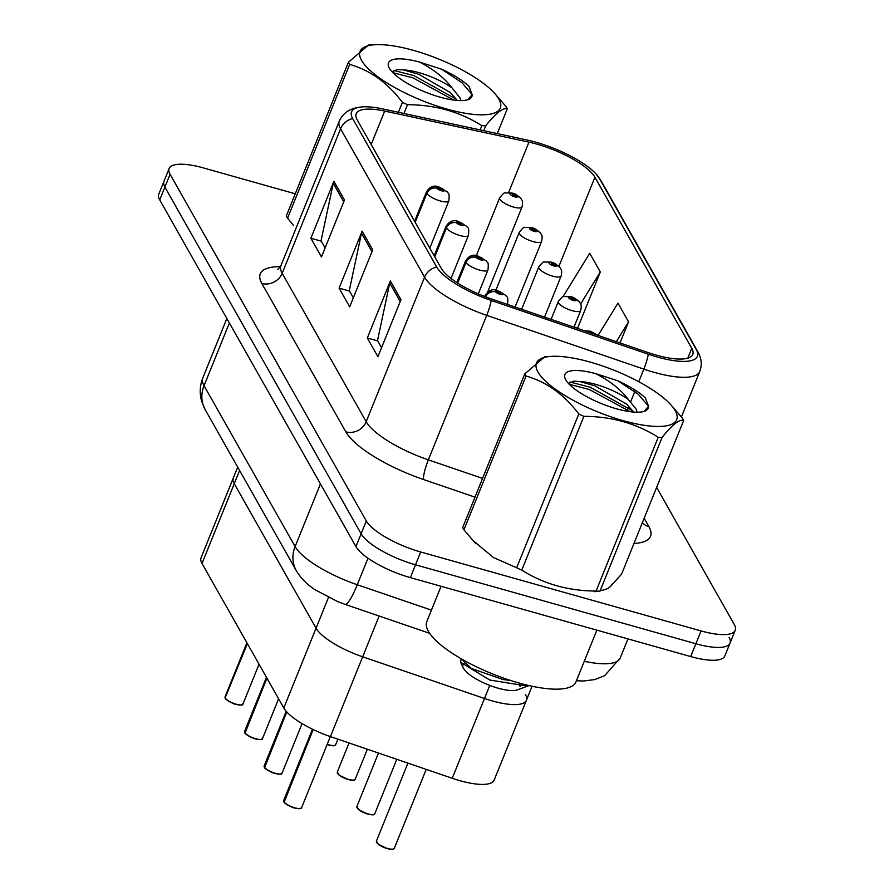 <?xml version="1.0" encoding="UTF-8"?>
<svg xmlns="http://www.w3.org/2000/svg" width="894" height="894" viewBox="0 0 894 894"><rect width="100%" height="100%" fill="white"/><g stroke="black" fill="none" stroke-linecap="round" stroke-linejoin="round"><path stroke-width="1.34" d="M525.46 694.537A48.265 14.27 -158 0 1 526.41 700.281A48.265 14.27 -158 0 1 484.47 698.482L362.673 656.799A48.265 14.27 -158 0 1 316.051 628.18L234.262 483.688A48.265 14.27 -158 0 1 233.323 477.944L201.083 557.733A48.265 14.27 -158 0 0 202.022 563.477L283.811 707.981A48.265 14.27 -158 0 0 330.434 736.6L452.23 778.283A48.265 14.27 -158 0 0 494.17 780.082L526.41 700.281A48.265 14.27 -158 0 1 484.47 698.482L362.673 656.799A48.265 14.27 -158 0 1 316.051 628.18L234.262 483.688A48.265 14.27 -158 0 1 233.323 477.944L237.692 467.115M536.903 144.135A51.483 15.22 -158 0 1 594.923 177.235L691.766 348.325A51.483 15.22 -158 0 1 692.772 354.46A51.483 15.22 -158 0 1 648.038 352.538L490.929 298.764A51.483 15.22 -158 0 1 441.189 268.245L357.198 119.841A51.483 15.22 -158 0 1 356.192 113.717A51.483 15.22 -158 0 1 384.688 111.068L528.957 142.146A51.483 15.22 -158 0 1 536.903 144.135M535.808 142.202A56.478 16.695 22 0 0 527.091 140.023L382.822 108.945A56.478 16.695 22 0 0 362.517 106.878A56.478 16.695 22 0 0 352.661 118.567L436.663 266.971A56.478 16.695 22 0 0 491.219 300.451L648.329 354.225A56.478 16.695 22 0 0 696.292 349.599L599.449 178.509A56.478 16.695 22 0 0 596.13 174.051A56.478 16.695 22 0 0 535.808 142.202M295.266 193.797L203.307 167.904A48.265 14.27 22 0 0 169.145 168.53L163.96 181.348A48.265 14.27 22 0 0 164.898 187.103L361.12 533.763A48.265 14.27 22 0 0 415.52 564.807L695.878 643.736A48.265 14.27 22 0 0 730.04 643.11A48.265 14.27 22 0 0 729.102 637.366M600.187 590.621A77.219 22.831 22 0 0 611.977 584.151A77.219 22.831 22 0 1 600.187 590.621M169.145 168.53A48.265 14.27 22 0 0 170.083 174.274L366.305 520.945A48.265 14.27 22 0 0 420.694 551.978L701.064 630.918A48.265 14.27 22 0 0 735.226 630.292A48.265 14.27 22 0 0 734.276 624.537L656.632 487.364M344.481 199.965L321.449 256.958L310.866 238.251L333.887 181.258L344.481 199.965M400.948 299.725L377.916 356.717L367.333 338.01L390.354 281.018L400.948 299.725M372.709 249.839L349.688 306.843L339.094 288.136L362.126 231.133L372.709 249.839M577.513 328.4L600.31 271.988L589.727 253.281L562.874 296.853M620.023 342.95L628.538 321.874L617.955 303.167L598.075 335.44M339.094 288.136L349.498 291.064M353.32 297.825L349.275 290.673L361.5 233.166A12.874 11.521 -29.5 0 1 362.126 231.133M367.333 338.01L377.726 340.938M381.559 347.71L377.514 340.558L389.739 283.04A12.874 11.521 -29.5 0 1 390.354 281.018M310.866 238.251L321.259 241.179M325.092 247.94L321.047 240.799L333.272 183.281A12.874 11.521 -29.5 0 1 333.887 181.258M628.538 321.874L616.335 341.687M600.31 271.988L580.608 303.971M574.138 326.768L577.368 328.344M158.774 194.177A48.265 14.27 22 0 0 159.724 199.921L355.935 546.592A48.265 14.27 22 0 0 410.335 577.625L690.693 656.565A48.265 14.27 22 0 0 724.855 655.939L730.04 643.11A48.265 14.27 22 0 1 695.878 643.736L415.52 564.807A48.265 14.27 22 0 1 361.12 533.763L164.898 187.103A48.265 14.27 22 0 1 163.96 181.348L158.774 194.177M521.493 199.44A8.046 7.074 147 0 0 521.213 198.949A8.046 7.074 147 0 0 517.347 196.211A4.023 1.185 22 0 0 512.854 193.696A4.023 1.185 22 0 0 510.083 194.221A4.023 1.185 22 0 0 514.62 196.814A4.023 1.185 22 0 0 517.425 196.345L514.095 195.875L512.251 194.646L517.347 196.211M517.425 196.345A8.046 7.308 -25.5 0 1 521.805 199.999C522.722 200.893 522.8 203.184 522.051 206.894A12.069 3.565 -158 0 1 513.502 207.05A12.069 3.565 -158 0 1 499.668 197.853C502.864 193.842 504.674 192.188 505.11 192.903L512.161 193.07C514.899 193.506 517.917 195.462 521.213 198.949M225.165 698.035L225.053 696.828A9.655 2.85 22 0 0 225.165 697.812L247.381 643.613M415.196 222.315L426.863 193.417A8.046 7.074 -33 0 1 436.965 188.209A4.023 1.185 22 0 0 441.457 190.735A4.023 1.185 22 0 0 444.217 190.198A4.023 1.185 22 0 0 439.692 187.617A4.023 1.185 22 0 0 436.887 188.075L440.217 188.545L442.061 189.774L436.965 188.209M436.887 188.075A8.046 7.308 154.5 0 0 426.639 193.015A12.069 3.565 -158 0 1 426.505 191.774L414.592 221.254M414.961 221.902L426.639 193.015M225.165 697.812L247.191 643.278M225.523 698.505L225.344 698.136A9.655 2.85 22 0 0 236.128 704.181A9.655 2.85 22 0 0 242.956 704.059C241.078 703.757 246.688 706.104 235.96 704.371A9.331 2.76 -158 0 1 225.523 698.505M541.049 233.982A8.046 7.074 147 0 0 540.769 233.49A8.046 7.074 147 0 0 536.892 230.753A4.023 1.185 22 0 0 532.411 228.238A4.023 1.185 22 0 0 529.639 228.763A4.023 1.185 22 0 0 534.176 231.356A4.023 1.185 22 0 0 536.97 230.887L533.64 230.417L531.796 229.188L536.892 230.753M536.97 230.887A8.046 7.308 -25.5 0 1 541.351 234.541C542.278 235.435 542.356 237.726 541.596 241.436A12.069 3.565 -158 0 1 533.059 241.592A12.069 3.565 -158 0 1 519.224 232.395C522.42 228.383 524.23 226.73 524.666 227.445L531.707 227.612C534.444 228.048 537.462 230.004 540.769 233.49M560.594 268.524A8.046 7.074 147 0 0 560.314 268.032A8.046 7.074 147 0 0 556.448 265.294A4.023 1.185 22 0 0 551.956 262.78A4.023 1.185 22 0 0 549.184 263.305A4.023 1.185 22 0 0 553.721 265.898A4.023 1.185 22 0 0 556.526 265.429L553.196 264.959L551.352 263.73L556.448 265.294M556.526 265.429A8.046 7.308 -25.5 0 1 560.907 269.094C561.823 269.977 561.901 272.268 561.153 275.978A12.069 3.565 -158 0 1 552.604 276.134A12.069 3.565 -158 0 1 538.769 266.937C541.965 262.925 543.775 261.272 544.211 261.987L551.263 262.154C554.001 262.59 557.018 264.546 560.314 268.032M580.15 303.066A8.046 7.074 147 0 0 579.871 302.574A8.046 7.074 147 0 0 576.004 299.836A4.023 1.185 22 0 0 571.512 297.322A4.023 1.185 22 0 0 568.74 297.847A4.023 1.185 22 0 0 573.277 300.44A4.023 1.185 22 0 0 576.071 299.971L572.741 299.501L570.897 298.272L576.004 299.836M576.071 299.971A8.046 7.308 -25.5 0 1 580.452 303.636C581.379 304.519 581.458 306.81 580.698 310.52A12.069 3.565 -158 0 1 572.16 310.676A12.069 3.565 -158 0 1 558.325 301.479C561.521 297.467 563.332 295.813 563.768 296.529L570.808 296.696C573.546 297.132 576.574 299.088 579.871 302.574M597.538 335.25A8.046 7.074 147 0 0 595.549 334.378A4.023 1.185 22 0 0 591.057 331.864A4.023 1.185 22 0 0 588.185 332.054M590.442 332.825L595.549 334.378M595.672 334.613A4.023 1.185 22 0 0 595.627 334.512L593.761 333.965M595.627 334.512A8.046 7.308 -25.5 0 1 596.98 335.06M244.71 732.577L244.61 731.37A9.655 2.85 22 0 0 244.71 732.354L244.878 732.722M255.483 738.88A9.331 2.76 -158 0 1 245.068 733.046L266.926 678.155M434.741 256.857L446.419 227.959A8.046 7.074 -33 0 1 456.51 222.751A4.023 1.185 22 0 0 461.002 225.277A4.023 1.185 22 0 0 463.774 224.74A4.023 1.185 22 0 0 459.237 222.159A4.023 1.185 22 0 0 456.443 222.617L459.773 223.087L461.617 224.316L456.51 222.751M456.443 222.617A8.046 7.308 154.5 0 0 446.184 227.557A12.069 3.565 -158 0 1 446.061 226.316L434.149 255.796M434.518 256.444L446.184 227.557M244.71 732.354L266.747 677.82M264.266 767.13L264.155 765.912A9.655 2.85 22 0 0 264.266 766.896L264.434 767.264M275.039 773.433A9.331 2.76 -158 0 1 264.624 767.588L286.784 711.937M457.661 283.074L465.975 262.501A8.046 7.074 -33 0 1 476.066 257.293A4.023 1.185 22 0 0 480.559 259.819A4.023 1.185 22 0 0 483.33 259.282A4.023 1.185 22 0 0 478.793 256.701A4.023 1.185 22 0 0 475.988 257.159L479.318 257.628L481.162 258.858L476.066 257.293M475.988 257.159A8.046 7.308 154.5 0 0 465.74 262.098A12.069 3.565 -158 0 1 465.606 260.858L456.845 282.549M457.348 282.873L465.74 262.098M264.266 766.896L286.561 711.702M283.823 801.672L283.711 800.454A9.655 2.85 22 0 0 283.811 801.437L283.979 801.806M300.63 808.388A9.331 2.76 -158 0 1 294.595 807.975A9.331 2.76 -158 0 1 284.169 802.13L313.179 729.549M485.61 296.842A8.046 7.074 -33 0 1 495.622 291.835A4.023 1.185 22 0 0 500.104 294.361A4.023 1.185 22 0 0 502.875 293.824A4.023 1.185 22 0 0 498.349 291.243A4.023 1.185 22 0 0 495.544 291.701L498.874 292.17L500.718 293.4L495.622 291.835M495.544 291.701A8.046 7.308 154.5 0 0 485.286 296.64A12.069 3.565 -158 0 1 485.163 295.4L484.716 296.506M283.811 801.437L312.911 729.415M441.066 586.285L426.762 621.699A80.438 23.792 22 0 0 518.989 683.005A80.438 23.792 22 0 0 575.926 681.966L596.857 630.147M361.567 60.401A75.61 22.361 22 0 0 446.788 109.034A75.61 22.361 22 0 0 498.83 99.044A75.61 22.361 22 0 0 493.868 92.518A75.61 22.361 22 0 0 375.502 44.7A75.61 22.361 22 0 0 361.567 60.401M287.555 218.181A86.874 25.691 22 0 1 286.885 217.063A86.874 25.691 22 0 1 286.303 215.968L348.436 62.189A86.874 25.691 22 0 0 349.018 63.284A86.874 25.691 22 0 0 349.688 64.402L287.555 218.181L293.545 225.467M398.389 112.298L402.412 102.352C387.694 82.851 370.116 70.201 349.688 64.402M402.412 102.352A86.874 25.691 22 0 0 407.508 104.71L403.965 113.493M480.123 129.898L481.844 125.641C459.795 111.75 435.009 104.777 407.508 104.71M481.844 125.641A86.874 25.691 22 0 0 485.699 125.797L483.721 130.68M497.276 133.597L507.3 108.777C502.92 107.526 495.712 113.203 485.699 125.797M507.3 108.777A86.874 25.691 22 0 0 506.719 107.682A86.874 25.691 22 0 0 506.06 106.565L493.868 92.518M460.712 100.586L460.041 97.882L452.018 87.891A36.777 10.873 22 0 0 403.485 69.922L397.327 69.52L392.142 71.9M457.247 100.441L450.308 92.518L418.593 74.236L403.485 69.922M389.393 68.235A44.946 13.287 22 0 0 426.08 92.395A44.946 13.287 22 0 0 468.288 99.547A44.946 13.287 22 0 0 472.155 94.608L468.948 86.282C462.611 80.359 453.481 74.66 441.547 69.196L419.454 62.055A44.946 13.287 22 0 0 389.024 67.531A44.946 13.287 22 0 0 389.393 68.235M467.763 99.737L472.155 94.608L461.907 82.639L441.547 69.196M419.454 62.055C433.59 69.307 444.441 77.923 452.018 87.891M348.436 62.189L368.518 45.058L375.502 44.7M453.794 100.072L412.961 77.867L392.879 72.671M456.611 99.413L413.877 75.599L393.595 70.391M537.953 372.027A75.61 22.361 22 0 0 623.174 420.661A75.61 22.361 22 0 0 675.216 410.67A75.61 22.361 22 0 0 670.254 404.144A75.61 22.361 22 0 0 551.889 356.326A75.61 22.361 22 0 0 537.953 372.027M463.941 529.807A86.874 25.691 22 0 1 463.271 528.689A86.874 25.691 22 0 1 462.69 527.594L524.823 373.815A86.874 25.691 22 0 0 525.404 374.91A86.874 25.691 22 0 0 526.074 376.028L463.941 529.807L472.993 540.479L493.533 557.577L516.665 567.757A86.874 25.691 22 0 0 521.761 570.115C543.697 583.972 568.472 590.956 596.097 591.046A86.874 25.691 22 0 0 599.952 591.202L594.488 591.672M516.665 567.757L578.798 413.978C564.08 394.477 546.502 381.827 526.074 376.028M578.798 413.978A86.874 25.691 22 0 0 583.894 416.347L521.761 570.115M596.097 591.046L658.23 437.267C636.182 423.376 611.395 416.403 583.894 416.347M658.23 437.267A86.874 25.691 22 0 0 662.085 437.423L599.952 591.202M610.747 586.14L621.565 574.183L683.686 420.403C679.306 419.152 672.098 424.829 662.085 437.423M683.686 420.403A86.874 25.691 22 0 0 683.105 419.308A86.874 25.691 22 0 0 682.435 418.202L670.254 404.144M637.098 412.223L636.427 409.508L628.404 399.517A36.777 10.873 22 0 0 579.871 381.548L573.713 381.146L568.528 383.526M633.634 412.067L626.694 404.144L594.979 385.862L579.871 381.548M565.779 379.861A44.946 13.287 22 0 0 602.467 404.021A44.946 13.287 22 0 0 644.675 411.184A44.946 13.287 22 0 0 648.541 406.234L645.334 397.908C638.998 391.985 629.868 386.286 617.933 380.833L595.84 373.692A44.946 13.287 22 0 0 565.41 379.157A44.946 13.287 22 0 0 565.779 379.861M644.149 411.363L648.541 406.234L638.294 394.265L617.933 380.833M461.192 658.766L460.578 662.231L463.371 668.03A30.653 9.063 22 0 0 463.617 668.511A30.653 9.063 22 0 0 488.627 684.983A30.653 9.063 22 0 0 517.402 689.855L529.024 685.575M520.051 686.558A30.653 9.063 22 0 0 519.258 684.178M460.578 662.231L489.722 680.01L527.069 686.044M464.142 663.504A30.653 9.063 22 0 0 462.902 665.259M595.84 373.692C609.976 380.945 620.827 389.549 628.404 399.517M524.823 373.815L544.904 356.684L551.889 356.326M630.181 411.698L589.347 389.493L569.266 384.297M632.997 411.039L590.264 387.225L569.981 382.017M510.843 680.558L502.909 679.496L471.328 668.444L461.796 659.236M239.603 470.479L202.022 563.477M328.467 597.471L283.811 707.981M379.145 616.033L330.434 736.6M489.756 685.419L452.23 778.283M594.923 177.235L558.929 266.334M644.161 518.241L648.955 526.722A16.092 14.405 -29.5 0 1 642.361 522.688M648.955 526.722A80.438 23.792 -158 0 1 633.98 543.429M436.663 266.971A16.092 14.405 150.5 0 0 424.561 277.207L340.558 128.814A16.092 14.405 -29.5 0 1 352.661 118.567M491.219 300.451A16.092 2.771 108.9 0 1 486.727 315.358A64.357 19.031 -158 0 1 424.561 277.207L366.182 421.7A64.357 19.031 22 0 0 428.349 459.851L482.57 478.402M261.83 283.443A16.092 14.405 -29.5 0 0 282.18 273.296L340.558 128.814A64.357 19.031 -158 0 1 339.307 121.148L280.928 265.641A64.357 19.031 22 0 0 282.18 273.296L366.182 421.7A16.092 14.405 -29.5 0 1 345.822 431.836L261.83 283.443A80.438 23.792 -158 0 1 280.437 266.658M648.329 354.225A16.092 2.771 108.9 0 1 643.848 369.133L486.727 315.358L428.349 459.851A16.092 2.771 -71.1 0 0 423.532 479.53A80.438 23.792 -158 0 1 345.822 431.836M696.292 349.599A16.092 14.405 -29.5 0 1 697.89 351.834C701.589 358.449 702.215 365.02 699.745 371.535A64.357 19.031 -158 0 1 643.848 369.133L638.752 381.727M596.13 174.051L601.047 180.744A16.092 14.405 150.5 0 0 599.449 178.509M474.993 497.142L423.532 479.53M701.064 630.918L690.693 656.565M170.083 174.274L159.724 199.921M366.305 520.945L355.935 546.592M420.694 551.978L410.335 577.625M635.332 390.209L630.706 401.629M628.404 407.34L626.85 411.184M691.766 348.325L687.788 358.17M528.957 142.146L508.63 192.478M384.688 111.068L371.166 144.526M371.971 251.661L361.5 233.166M343.743 201.787L333.272 183.281M400.21 301.546L389.739 283.04M205.24 409.776A32.173 28.809 -29.5 0 1 204.044 385.705L295.109 546.603A64.357 19.031 22 0 0 357.276 584.743A32.173 5.554 108.9 0 1 344.972 604.333L337.898 601.696L315.135 589.794C307.044 584.52 300.764 578.15 296.305 570.674L205.24 409.776L201.597 401.093C199.44 393.282 199.831 385.593 202.782 378.05A64.357 19.031 22 0 0 204.044 385.705L229.378 322.991M584.296 661.258A64.357 19.031 22 0 0 620.235 658.018L627.957 638.897M431.433 610.133L357.276 584.743L367.993 558.225M296.305 570.674A32.173 28.809 -29.5 0 1 295.109 546.603L320.443 483.877M241.983 704.763A9.331 2.76 -158 0 1 236.005 704.36M429.779 248.085L448.877 200.815A12.069 3.565 -158 0 1 440.34 200.971A12.069 3.565 -158 0 1 426.863 193.417M327.215 744.3A9.655 2.85 22 0 0 328.836 744.803A9.655 2.85 22 0 0 335.675 744.68C334.669 744.747 336.49 746.881 328.679 744.993A9.331 2.76 -158 0 1 327.137 744.49M334.691 745.384A9.331 2.76 -158 0 1 328.713 744.981M348.235 779.534L339.329 775.277L337.317 771.991A9.655 2.85 22 0 0 348.392 779.344A9.655 2.85 22 0 0 355.22 779.222C354.214 779.289 356.047 781.423 348.235 779.534A9.331 2.76 -158 0 1 337.53 773.176M354.248 779.926A9.331 2.76 -158 0 1 348.269 779.523M356.874 806.533A9.655 2.85 22 0 0 367.937 813.886A9.655 2.85 22 0 0 374.776 813.764C373.77 813.831 375.592 815.965 367.78 814.076L358.874 809.819L356.874 806.533L378.486 753.039M367.758 814.054A9.331 2.76 -158 0 1 357.086 807.718M373.793 814.468A9.331 2.76 -158 0 1 367.825 814.065M376.43 841.075A9.655 2.85 22 0 0 387.493 848.428A9.655 2.85 22 0 0 394.321 848.305C393.315 848.372 395.148 850.507 387.337 848.618L378.43 844.361L376.43 841.075L407.921 763.118M387.303 848.596A9.331 2.76 -158 0 1 376.642 842.26M393.349 849.009A9.331 2.76 -158 0 1 387.37 848.607M244.9 732.678A9.655 2.85 22 0 0 255.673 738.723A9.655 2.85 22 0 0 262.512 738.6C260.635 738.299 266.244 740.645 255.516 738.913C253.963 739.092 244.062 733.695 244.911 732.935M261.529 739.304A9.331 2.76 -158 0 1 255.55 738.902M451.023 278.436L468.434 235.357A12.069 3.565 -158 0 1 459.896 235.513A12.069 3.565 -158 0 1 446.419 227.959M264.445 767.22A9.655 2.85 22 0 0 275.229 773.265A9.655 2.85 22 0 0 282.057 773.142C280.18 772.841 285.801 775.187 275.073 773.455C273.508 773.634 263.618 768.237 264.468 767.477M281.085 773.846A9.331 2.76 -158 0 1 275.106 773.444M478.301 293.88L487.979 269.899A12.069 3.565 -158 0 1 479.441 270.055A12.069 3.565 -158 0 1 465.975 262.501M284.001 801.762A9.655 2.85 22 0 0 294.774 807.807A9.655 2.85 22 0 0 301.613 807.684C299.736 807.383 305.346 809.729 294.618 807.997C293.064 808.176 283.163 802.778 284.013 802.019M507.535 304.452L507.535 304.441A12.069 3.565 -158 0 1 507.535 304.452C508.574 294.674 506.35 297.646 505.982 295.534L497.645 290.617C492.862 288.516 488.694 290.103 485.163 295.4M532.075 686.246L526.41 700.281M362.517 106.878C350.839 107.727 343.106 112.476 339.307 121.148M697.89 351.834L601.047 180.744M735.226 630.292L730.04 643.11M699.745 371.535L681.418 416.895M280.928 265.641L277.866 269.418M202.782 378.05L226.841 318.499M429.601 633.298L344.972 604.333M576.429 680.725L583.48 681.016L594.901 679.552L604.746 675.596L620.235 658.018M476.312 255.673L499.668 197.853M487.655 292.025L522.051 206.894M242.956 704.059L259.048 664.231M448.877 200.815C449.917 191.048 447.693 194.02 447.335 191.908L438.988 186.991C434.205 184.89 430.048 186.477 426.505 191.774M225.053 696.828L246.9 642.764M235.96 704.371C234.407 704.55 224.517 699.153 225.366 698.393M327.137 744.512L328.679 744.993M495.868 290.215L519.224 232.395M515.089 307.033L541.596 241.436M335.675 744.68L337.91 739.148M337.317 771.991L349.051 742.97M521.66 309.279L538.769 266.937M544.535 317.113L561.153 275.978M355.22 779.222L367.345 749.228M551.106 319.359L558.325 301.479M573.97 327.182L580.698 310.52M374.776 813.764L396.78 759.297M584.497 330.791L590.364 331.238L598.019 335.418M394.321 848.305L426.214 769.376M262.512 738.6L278.604 698.773M468.434 235.357C469.473 225.59 467.249 228.562 466.88 226.45L458.544 221.533C453.761 219.432 449.593 221.019 446.061 226.316M244.61 731.37L266.446 677.306M282.057 773.142L302.071 723.615M487.979 269.899C489.018 260.132 486.794 263.104 486.437 260.992L478.089 256.075C473.306 253.974 469.149 255.561 465.606 260.858M264.155 765.912L286.214 711.311M301.613 807.684L330.344 736.567M283.711 800.454L312.487 729.213M476.133 543.854L472.993 540.49"/></g></svg>
